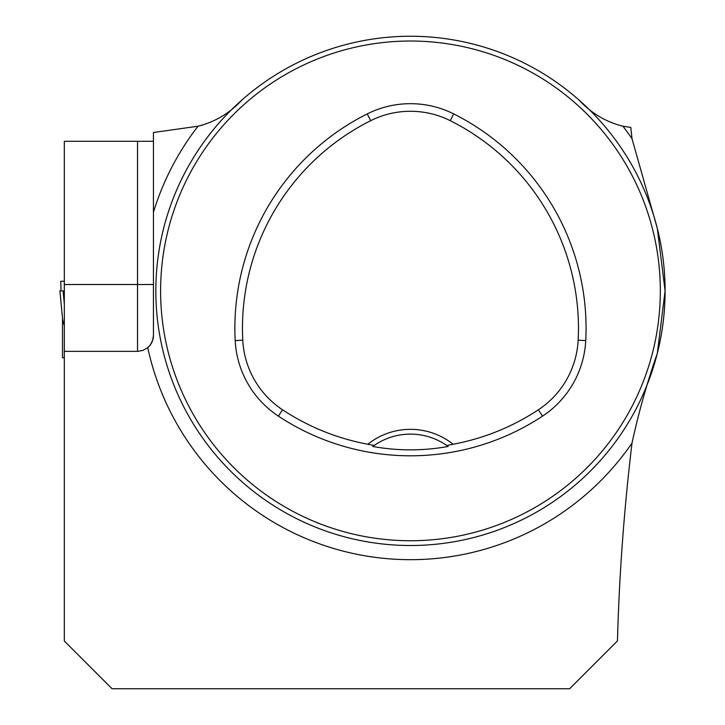 <?xml version="1.0" encoding="UTF-8"?>
<svg xmlns="http://www.w3.org/2000/svg" width="725" height="725" viewBox="0 0 725 725"><rect width="100%" height="100%" fill="white"/><g stroke="black" fill="none" stroke-linecap="round" stroke-linejoin="round"><path stroke-width="1.09" d="M579.048 100.05C591.247 113.209 605.864 121.936 622.902 126.213L630.813 127.437L632.01 138.683L657.303 228.366L665.097 290.888L657.303 353.401C646.927 383.135 638.498 413.023 632.01 443.084C624.062 509.43 619.213 575.36 617.464 640.9L569.614 688.75L112.067 688.75L64.317 641.009L64.317 351.362L137.532 351.362L142.961 350.402L147.737 347.656A15.914 15.914 0 0 0 153.446 335.448L152.622 340.505L150.329 344.901L147.737 347.656A15.914 15.914 0 0 0 153.446 335.448L153.446 132.503L198.025 126.213C215.135 121.891 229.752 113.172 241.878 100.05M64.317 351.362L64.317 141.284L153.446 141.284M665.097 290.888A254.638 254.638 0 0 0 283.149 70.361A254.638 254.638 0 0 0 283.149 511.406A254.638 254.638 0 0 0 665.097 290.888M653.497 366.859L651.983 371.553M491.133 532.404L486.747 533.827M652.926 368.653L653.252 367.647M167.43 214.908L168.943 210.223M168.001 213.114L167.674 214.12M653.588 215.207L651.983 210.223L653.588 215.207M491.133 49.363L487.227 48.095M334.488 533.917L329.803 532.404M168.001 368.653L167.674 367.647M167.874 368.273L168.717 370.847M332.693 533.346L333.699 533.673M446.754 445.476L453.116 444.253A68.431 68.431 0 0 0 367.82 444.253L374.173 445.476L372.759 446.482C397.898 450.977 423.028 450.977 448.168 446.482L446.754 445.476A63.655 63.655 0 0 0 374.173 445.476M367.82 444.253A232.118 232.118 0 0 1 282.569 409.797A88.894 88.894 0 0 1 242.775 340.188A232.118 232.118 0 0 1 370.665 120.685A88.894 88.894 0 0 1 450.261 120.685A232.118 232.118 0 0 1 578.151 340.188A88.894 88.894 0 0 1 538.358 409.797A232.118 232.118 0 0 1 453.116 444.253M278.382 416.132A239.721 239.721 0 0 0 542.545 416.132A96.488 96.488 0 0 0 585.746 340.578A239.721 239.721 0 0 0 453.66 113.888A96.488 96.488 0 0 0 367.267 113.888A239.721 239.721 0 0 0 235.19 340.578A96.488 96.488 0 0 0 278.382 416.132L282.569 409.797M660.321 290.888A249.862 249.862 0 0 0 285.532 74.503A249.862 249.862 0 0 0 285.532 507.273A249.862 249.862 0 0 0 660.321 290.888M372.759 446.482A63.655 63.655 0 0 1 373.819 445.721M447.117 445.721A63.655 63.655 0 0 1 448.168 446.482M137.532 351.362L137.532 284.517L153.446 284.517L153.446 212.226A268.785 268.785 0 0 1 198.025 126.213M62.495 318.239L62.495 357.806L64.317 357.806M64.317 290.888L59.903 290.888L62.658 319.961L64.317 325.688M61.027 290.888L60.737 281.255L64.317 281.255M59.903 290.888L62.685 320.332M63.084 290.888L64.317 303.947M632.01 443.084A268.785 268.785 0 0 1 147.737 347.656M622.902 126.213A268.785 268.785 0 0 1 632.01 138.683M538.358 409.797L542.545 416.132M370.665 120.685L367.267 113.888M242.775 340.188L235.19 340.578M578.151 340.188L585.746 340.578M450.261 120.685L453.66 113.888M137.532 141.284L137.532 284.517L64.317 284.517"/></g></svg>
